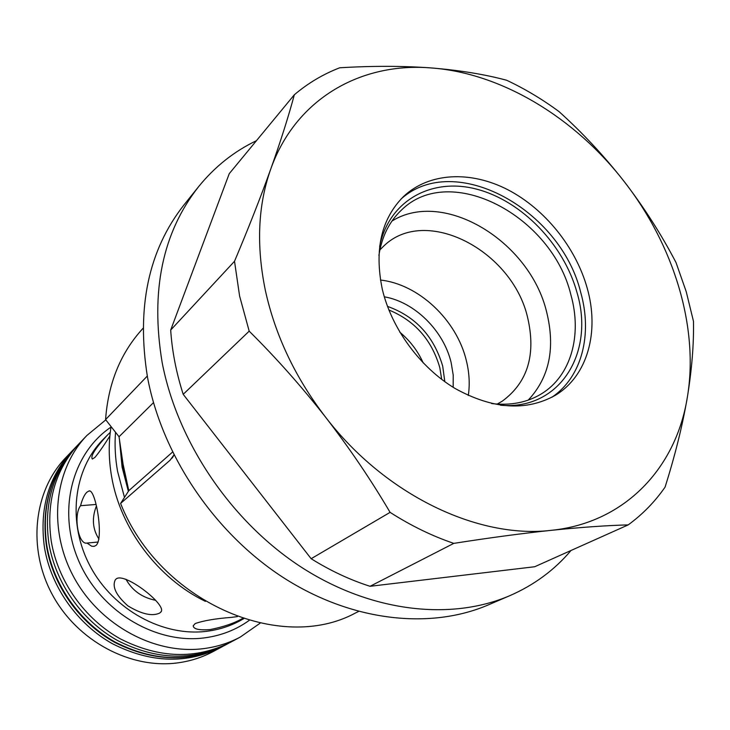 <?xml version="1.0" encoding="UTF-8"?>
<svg xmlns="http://www.w3.org/2000/svg" width="730" height="730" viewBox="0 0 730 730"><rect width="100%" height="100%" fill="white"/><g stroke="black" fill="none" stroke-linecap="round" stroke-linejoin="round"><path stroke-width="1.09" d="M80.565 505.698C82.289 499.147 84.379 494.666 86.834 492.257L88.741 491.089C95.365 487.111 104.29 538.43 96.031 545.41L94.133 546.35L91.706 546.232L86.97 543.056C78.256 545.191 73.155 514.969 80.565 505.698L96.022 504.466M242.643 618.401C234.312 623.21 223.462 626.933 210.076 629.579C199.171 630.41 193.55 629.16 193.213 625.811L195.165 623.575C203.268 620.683 215.377 618.611 231.492 617.37L237.414 616.595M116.198 578.936C124.666 571.718 168.393 605.9 160.728 612.142L159.633 613.091C152.178 616.549 141.602 614.149 127.905 605.882C116.052 595.361 111.872 586.646 115.358 579.739L116.198 578.936M109.865 436.011C103.578 445.957 98.568 453.111 94.854 457.482L92.363 459.033C90.201 456.515 95.01 448.749 106.799 435.728L110.266 432.315M73.328 449.716L65.673 457.746C33.726 490.925 27.119 548.394 52.46 594.886C77.635 641.433 131.135 669.538 178.375 662.785C190.84 661.033 202.438 657.283 213.178 651.552L222.96 646.305M72.151 450.939C48.481 476.736 39.237 508.856 44.439 547.299C50.927 586.847 77.316 624.241 112.666 643.842C150.836 663.123 187.108 664.218 221.464 647.127M105.795 419.869L86.906 435.445L79.086 443.657C55.197 469.691 45.917 502.158 51.228 541.067C57.852 581.098 84.607 618.994 120.377 638.887C159.012 658.46 195.658 659.628 230.324 642.382L240.325 637.034L260.154 623.164M86.906 435.445C54.075 469.518 47.505 529.049 73.976 577.43C100.275 625.865 155.791 655.303 204.51 648.505C217.357 646.743 229.293 642.92 240.325 637.034M382.356 289.509C391.7 328.746 420.115 367.445 455.046 388.451C492.695 409.256 526.102 411.547 555.274 395.332C587.686 376.005 599.659 331.639 587.148 287.958C575.705 247.187 544.772 208.862 507.706 189.672C470.667 170.637 429.423 172.344 403.781 196.279C381.279 218.662 374.134 249.742 382.356 289.509M551.953 397.22C581.956 377.027 592.623 334.349 580.715 292.401C560.649 209.464 454.662 150.836 401.071 198.98M500.515 405.232C559.901 410.525 595.133 352.526 576.974 292.438C563.724 244.431 521.722 200.887 476.708 189.17C431.759 177.262 388.935 200.385 379.646 246.421M491.618 403.553C510.571 405.77 527.179 402.531 541.414 393.853C571.125 375.85 582.266 335.079 570.896 294.847C552.117 216.08 450.209 161.814 401.509 210.03C389.346 221.446 381.808 236.584 378.897 255.445M528.237 400.113C549.444 377.41 555.557 347.954 546.569 311.756C529.752 241.32 443.794 188.678 391.964 221.062M497.167 404.091L502.13 401.272C527.735 382.511 536.231 354.579 527.608 317.477C512.314 250.591 425.809 205.221 383.889 245.919L379.855 249.952M468.313 395.487C469.965 384.172 469.308 372.519 466.324 360.52C456.679 320.05 418.719 284.18 380.458 280.055M453.175 387.311L453.211 375.065L451.14 362.554C443.594 330.617 414.567 301.91 384.309 296.818M256.449 140.689C234.074 151.384 214.803 166.705 198.615 186.652L184.06 204.82C148.391 250.198 136.227 307.804 147.57 377.638C162.206 455.456 214.684 533.137 283.039 577.403C351.55 621.549 430.125 629.944 488.498 604.832L509.887 595.644C534.15 585.04 554.526 569.984 571.033 550.475M198.615 186.652C162.489 232.587 150.334 291.188 162.142 362.472C177.353 441.915 231.154 521.494 300.942 566.945C370.895 612.278 450.821 621.075 509.887 595.644M111.079 426.621C108.442 442.854 108.633 459.59 111.653 476.827C120.45 528.639 157.981 578.498 205.413 601.365M124.474 497.386L117.567 471.315C115.212 458.066 114.528 445.045 115.522 432.26M128.37 491.354L122.083 467.1L119.556 440.655M173.95 454.927L170.054 460.238L120.587 503.435L128.799 490.679L172.536 452.071M143.034 328.29L140.826 330.79C119.903 354.616 108.149 384.217 105.576 419.586L119.036 436.741L123.096 464.316L128.799 490.679M120.587 503.435C159.35 601.702 280.411 653.961 355.565 612.945L358.558 611.475M170.054 460.238L174.041 455.109M265.355 290.394C275.256 335.471 295.358 377.766 325.662 417.277C301.618 386.571 276.132 357.864 249.185 331.155L183.203 394.328L311.144 558.715L390.085 512.36C410.899 525.682 432.133 536.03 453.795 543.375L370.046 586.299L534.688 566.745L628.211 524.888C642.628 514.331 654.919 501.738 665.067 487.129C675.058 455.529 682.468 425.672 687.295 397.558C699.194 327.542 673.918 245.426 624.442 181.879C575.277 118.096 502.231 73.338 431.759 67.981C361.551 61.922 295.832 98.249 270.757 169.05C257.964 205.057 256.157 245.508 265.355 290.394M628.211 524.888C606.484 525.481 580.879 527.288 551.378 530.318C625.418 522.789 676.117 467.483 687.295 397.558C691.858 369.635 693.92 344.222 693.473 321.319L686.255 291.754L676.026 262.563C661.353 234.458 644.161 207.566 624.442 181.879C604.513 156.375 582.722 132.96 559.07 111.626C542.326 99.271 524.861 88.823 506.656 80.254C485.003 74.424 460.037 70.326 431.759 67.981C403.453 65.873 372.774 65.8 339.715 67.781C323.135 74.186 308.005 83.183 294.327 94.772L229.257 173.649L170.683 330.07L234.512 261.285L239.595 296.006L249.185 331.155M423.208 362.938C417.77 350.893 409.968 340.654 399.812 332.205M170.683 330.07C172.097 351.312 176.268 372.729 183.203 394.328M311.144 558.715C330.288 570.65 349.925 579.848 370.046 586.299M234.512 261.285C248.538 228.025 260.628 197.273 270.757 169.05C280.712 141.054 288.569 116.289 294.327 94.772M390.085 512.36C370.959 479.82 349.488 448.129 325.662 417.277C385.239 495.013 478.186 539.151 551.378 530.318C521.795 533.457 489.273 537.809 453.795 543.375M147.278 376.06L105.576 419.586M153.492 402.622L119.036 436.741M155.7 600.334C142.158 597.614 132.239 590.579 125.961 579.228M98.203 542.016L86.97 543.056M98.97 539.105C92.555 529.15 91.688 518.145 96.369 506.1M228.791 643.185L227.249 644.024C192.693 661.216 156.174 660.075 117.703 640.602C82.079 620.819 55.453 583.087 48.873 543.22C43.599 504.476 52.87 472.137 76.677 446.185L74.515 448.457C50.534 474.646 41.163 507.067 46.41 545.721C52.916 585.414 79.333 622.799 114.802 642.409C153.118 661.745 189.681 662.776 224.484 645.502C190.019 662.648 153.619 661.535 115.294 642.154C79.807 622.453 53.29 584.885 46.757 545.173C41.519 506.574 50.771 474.336 74.515 448.457M249.185 620.409C236.191 629.762 221.409 635.565 204.847 637.819C156.037 644.563 100.594 611.649 78.867 561.26C56.84 510.964 72.087 453.257 110.996 427.105M106.799 435.728L103.386 439.186C73.319 469.308 66.868 522.716 90.274 566.398C113.524 610.125 163.283 637.089 207.165 631.24C219.411 629.634 230.726 625.938 241.11 620.153L243.656 618.73M441.705 379.408L439.816 367.692C431.795 339.915 414.813 320.671 388.862 309.985M444.816 381.717L442.699 366.141C433.93 336.375 415.516 316.446 387.475 306.372M127.613 485.596L122.923 466.306L120.833 450.118M77.9 444.926L76.677 446.185M227.249 644.024L224.484 645.502M89.617 491.025L88.741 491.089M160.728 612.142L161.111 611.594M173.192 456.551L171.97 458.239"/></g></svg>
